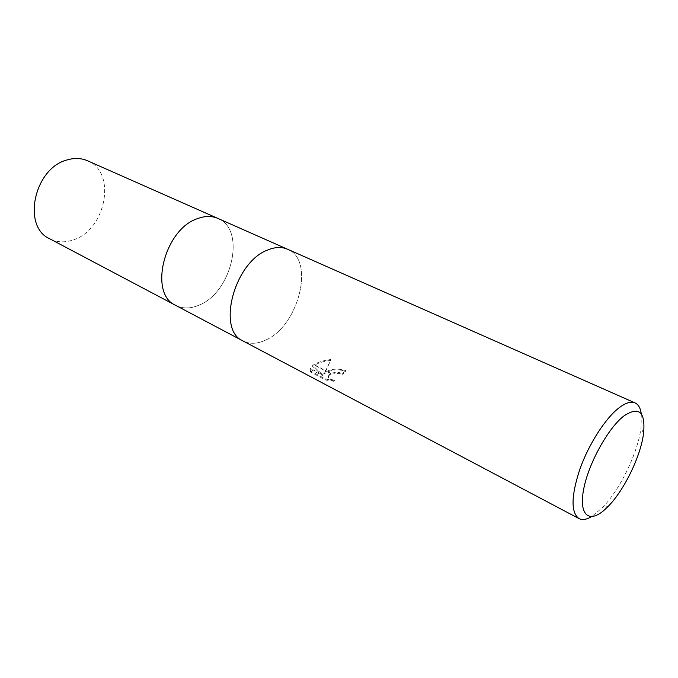 <?xml version="1.0" encoding="UTF-8"?>
<svg xmlns="http://www.w3.org/2000/svg" width="678" height="678" viewBox="0 0 678 678"><rect width="100%" height="100%" fill="white"/><g stroke="black" fill="none" stroke-linecap="round" stroke-linejoin="round"><path stroke-width="0.51" stroke-dasharray="3.39 2.54" d="M266.039 339.898C257.521 344.009 249.86 344.373 243.046 340.983C249.86 344.373 257.521 344.009 266.039 339.898C298.871 325.55 315.262 259.844 287.531 249.216C315.262 259.844 298.871 325.55 266.039 339.898M197.908 218.486C205.239 215.85 211.883 215.816 217.85 218.401C246.453 229.452 231.969 292.438 199.018 305.142C190.484 308.804 182.713 308.888 175.687 305.371L175.56 305.303M641.312 413.936L641.057 427.581C637.99 452.701 619.887 490.041 602.072 508.008L591.521 516.661M323.804 374.248L325.762 371.036L314.465 365.179L312.617 366.349L322.423 375.553L310.109 369.112L310.482 372.01L325.804 380.061L334.491 381.383C331.296 380.485 329.288 379.299 328.457 377.807C327.889 376.307 328.932 375.053 331.584 374.053L327.482 371.934L323.804 374.248L323.855 373.349C329.398 368.925 336.788 368.018 346.026 370.637L345.975 371.544C340.034 369.239 333.991 369.315 327.847 371.781L327.482 371.934M346.026 370.637L342.339 373.51L338.907 372.459C331.813 372.29 328.347 373.773 328.508 376.9C329.339 378.383 331.347 379.57 334.542 380.468L334.491 381.383M342.339 373.51L342.288 374.409L345.975 371.544M331.584 374.053L338.856 373.358L342.288 374.409M334.542 380.468L325.855 379.112L310.524 371.069L310.482 372.01M325.855 379.112L325.804 380.061M325.762 371.036L330.627 360.433C324.482 361.077 319.194 362.594 314.77 365.01L314.465 365.179M310.524 371.069L310.151 368.205L322.465 374.646L312.66 365.459C317.024 362.425 323.033 360.45 330.678 359.51C328.415 365.34 326.143 369.951 323.855 373.349M330.678 359.51L330.627 360.433M327.847 371.781L331.974 373.925M310.151 368.205L310.109 369.112M322.465 374.646L322.423 375.553M312.66 365.459L312.617 366.349M314.77 365.01L325.906 370.781M267.886 249.928C275.2 246.953 281.751 246.716 287.531 249.216L287.404 249.165M217.714 218.341L217.85 218.401C246.445 229.452 231.969 292.438 199.018 305.142C190.484 308.804 182.713 308.88 175.687 305.371M87.53 160.771C117.074 172.331 105.904 230.028 73.224 239.91C64.8 242.809 56.969 242.427 49.714 238.775M328.457 377.807L328.508 376.9M310.304 371.714L310.346 370.781M643.549 433.471L641.057 427.581M608.234 506.322L602.072 508.008"/><path stroke-width="1.02" d="M267.886 249.928C234.325 261.827 216.367 330.237 243.046 340.983C216.367 330.237 234.325 261.827 267.886 249.928C275.2 246.953 281.751 246.716 287.531 249.216L635.074 402.918C638.439 404.495 640.515 408.164 641.312 413.936M197.908 218.486C164.279 228.884 148.296 294.023 175.687 305.371C148.296 294.023 164.279 228.884 197.908 218.486C205.239 215.841 211.883 215.816 217.85 218.401L287.404 249.165M604.471 509.915C589.038 523.662 578.622 515.102 583.656 489.27C588.453 463.625 608.047 428.098 623.921 415.945C639.066 405.969 645.609 411.809 643.549 433.471C640.744 456.125 624.285 490.084 608.234 506.322L604.471 509.915M591.521 516.661C586.495 519.619 582.326 520.255 579.004 518.594C570.783 512.534 571.079 496.016 579.919 469.04C588.843 444.005 605.488 418.165 619.107 407.766C625.692 402.8 631.015 401.181 635.074 402.918M175.56 305.303L49.714 238.775C21.628 226.655 34.247 167.737 67.444 159.847C74.673 157.788 81.368 158.093 87.53 160.771L217.714 218.341M175.687 305.371L242.927 340.915M243.046 340.983L579.004 518.594"/></g></svg>
